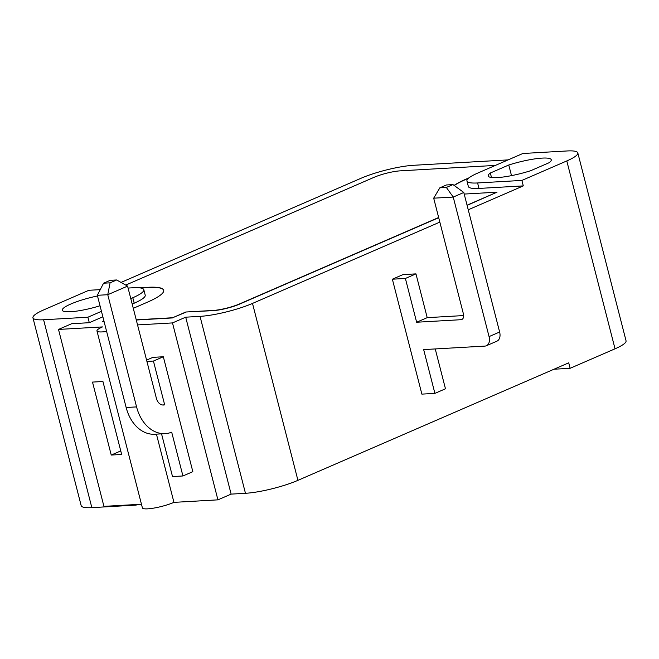 <?xml version="1.0" encoding="UTF-8"?>
<svg xmlns="http://www.w3.org/2000/svg" width="659" height="659" viewBox="0 0 659 659"><rect width="100%" height="100%" fill="white"/><g stroke="black" fill="none" stroke-linecap="round" stroke-linejoin="round"><path stroke-width="0.99" d="M136.57 406.9L126.149 407.493L97.343 295.306L107.763 294.713L127.582 286.113L116.676 279.968L110.078 282.835L107.763 294.713L136.57 406.9A38.271 27.991 -93.3 0 0 165.178 433.638A38.271 27.991 -93.3 0 0 171.694 432.189L182.93 475.971L172.51 476.564L161.546 433.853M126.149 407.493A38.271 27.991 86.7 0 0 154.75 434.24L165.178 433.638M182.93 475.971L192.84 471.671L163.333 356.758L152.913 357.351L146.578 360.102M97.343 295.306L103.562 283.205L110.168 280.339L116.676 279.968M163.333 356.758L153.432 361.058L164.668 404.832A9.564 6.994 86.7 0 1 163.547 405.021A9.564 6.994 86.7 0 1 156.397 398.333L127.582 286.113M103.562 283.205L110.078 282.835M162.411 404.964L164.668 404.832M146.916 361.429L153.432 361.058M439.833 222.116L252.504 303.412A38.271 6.779 165.6 0 1 200.031 316.361L185.698 317.185L172.493 322.918L205.04 449.685L217.923 499.851L231.128 494.118L245.461 493.294A38.271 6.779 -14.4 0 0 297.934 480.345L568.725 362.829L570.126 368.299L615.036 348.809A38.271 6.779 -14.4 0 0 626.05 340.785L577.811 152.904A38.271 6.779 -14.4 0 0 567.16 150.96L522.867 153.489L477.956 172.979A38.271 6.779 -14.4 0 0 466.943 181.011A38.271 6.779 -14.4 0 0 477.594 182.955L521.887 180.426L566.798 160.936A38.271 6.779 -14.4 0 0 577.811 152.904M172.493 322.918L137.542 324.912M156.438 434.141L173.951 502.364L217.923 499.851M435.237 348.932L445.468 388.785L434.899 393.374L421.875 394.123L392.369 279.202L405.392 278.46L415.961 273.872L427.205 317.654L463.672 315.562M434.899 393.374L423.663 349.599L484.892 346.099A9.564 6.302 66.5 0 0 486.358 345.753A9.564 6.302 66.5 0 0 489.06 336.601L453.235 197.066L446.357 187.453L452.964 184.586L463.796 192.477L499.629 332.012L489.06 336.601M405.392 278.46L416.636 322.235L460.929 319.706A5.742 3.781 -113.5 0 0 461.811 319.5A5.742 3.781 -113.5 0 0 463.434 314.005L433.688 198.178L453.235 197.066L463.796 192.477M486.358 345.753L496.919 341.164A9.564 6.302 -113.5 0 0 499.629 332.012M392.369 279.202L402.937 274.622L415.961 273.872M446.357 187.453L439.841 187.823L446.448 184.965L452.964 184.586M439.841 187.823L433.688 198.178M416.636 322.235L427.205 317.654M521.887 180.426L523.295 185.896L468.244 209.784M125.745 285.075L374.048 177.32A19.136 3.386 165.6 0 1 400.285 170.846L495.411 165.409M469.076 177.806L466.292 179.017A57.407 10.165 -14.4 0 0 454.109 185.418M468.549 178.235L466.333 179.199A57.407 10.165 -14.4 0 0 454.257 185.533M464.208 194.051A57.407 10.165 -14.4 0 0 465.74 193.977L497.01 192.189L467.066 205.188M467.107 205.369L497.01 192.189M438.655 217.511L239.431 303.972A19.136 3.386 165.6 0 1 213.195 310.447L185.838 312.012L172.625 317.745L136.24 319.829M438.705 217.692L239.481 304.153A19.136 3.386 165.6 0 1 213.244 310.628L185.838 312.012M185.879 312.193L172.625 317.745M104.114 321.666L102.277 321.773L103.949 321.04M104.155 321.847L102.277 321.773M172.674 317.926L136.281 320.01M133.283 308.313L147.188 302.283A57.407 10.165 -14.4 0 0 163.704 290.24A57.407 10.165 -14.4 0 0 147.731 287.316L139.354 287.794M163.729 290.331A57.407 10.165 -14.4 0 0 147.781 287.497L140.367 287.925M92.507 382.088L102.928 381.495L121.668 454.455L111.239 455.056L92.507 382.088M111.239 455.056L120.762 450.921M100.25 289.639L88.874 290.289L43.964 309.788A38.271 6.779 -14.4 0 0 32.95 317.811A38.271 6.779 -14.4 0 0 43.601 319.755L87.894 317.226L89.294 322.696L71.707 323.701L58.503 329.434L103.933 506.367L141.454 504.226M106.626 331.444A19.136 3.386 165.6 0 1 96.964 330.933A19.136 3.386 165.6 0 1 102.466 326.922L58.503 329.434M185.698 317.185L231.128 494.118M511.508 175.632L508.773 165.005A32.53 5.758 165.6 0 1 551.254 159.766A32.53 5.758 165.6 0 1 549.161 162.699L530.717 170.697A32.53 5.758 165.6 0 1 488.237 175.945A32.53 5.758 165.6 0 1 490.329 173.012L508.773 165.005M96.964 330.933L142.393 507.867A19.136 3.386 -14.4 0 0 154.157 508.04A19.136 3.386 -14.4 0 0 173.951 502.364M491.482 177.502L490.329 173.012M100.028 305.768A29.655 5.256 165.6 0 1 62.292 310.241A29.655 5.256 165.6 0 1 97.516 295.973M130.787 298.609L132.805 297.736A38.271 6.779 -14.4 0 0 143.819 289.705A38.271 6.779 -14.4 0 0 133.167 287.761L128.077 288.049M143.819 289.705L145.219 295.183A38.271 6.779 165.6 0 1 134.205 303.206L132.195 304.079M102.862 316.806L89.294 322.696M87.894 317.226L101.461 311.336M523.295 185.896L479.002 188.425A38.271 6.779 165.6 0 1 468.351 186.481L466.943 181.011M121.034 282.423L361.066 178.251A38.271 6.779 165.6 0 1 413.539 165.294L508.13 159.89M570.126 368.299L553.988 369.221M137.657 504.44L136.133 505.099L135.985 504.539M32.95 317.811L81.189 505.692A38.271 6.779 -14.4 0 0 91.84 507.636L136.133 505.099M462.56 318.997L460.929 319.706M566.798 160.936L615.036 348.809M252.504 303.412L297.934 480.345M43.601 319.755L91.84 507.636M200.031 316.361L245.461 493.294M132.805 297.736L134.205 303.206M477.594 182.955L479.002 188.425"/></g></svg>
